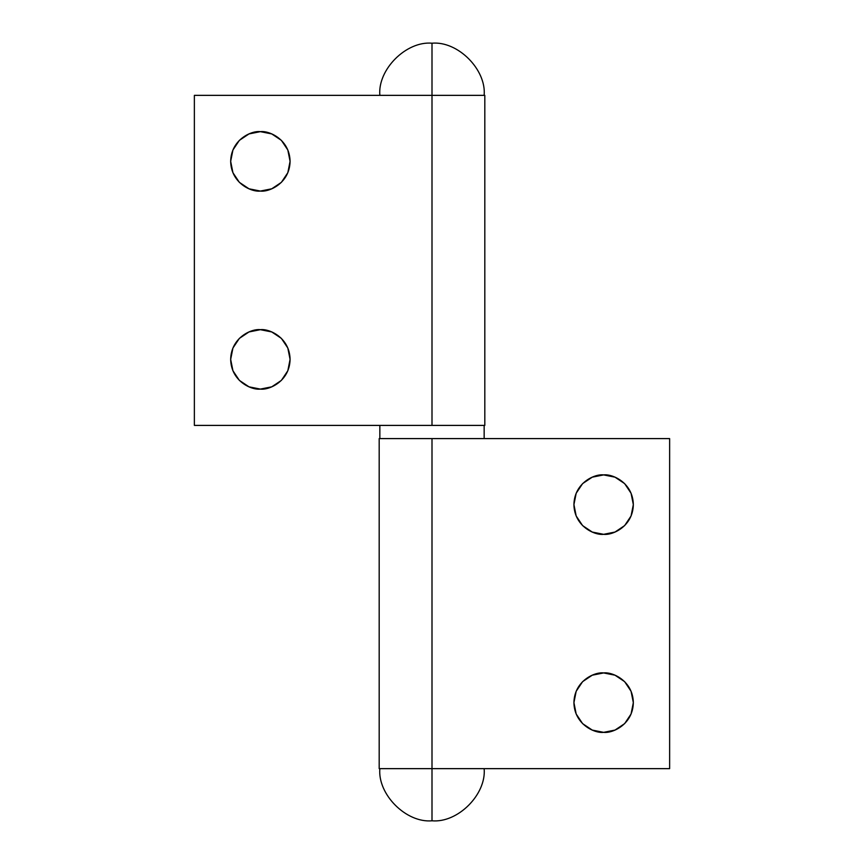 <?xml version="1.0" encoding="UTF-8"?>
<svg xmlns="http://www.w3.org/2000/svg" width="864" height="864" viewBox="0 0 864 864"><rect width="100%" height="100%" fill="white"/><g stroke="black" fill="none" stroke-linecap="round" stroke-linejoin="round"><path stroke-width="1.3" d="M379.847 95.353C377.525 69.552 406.199 40.867 432 43.2L432 95.353L432 43.2C406.199 40.867 377.525 69.552 379.847 95.353M484.153 95.353C486.475 69.552 457.801 40.867 432 43.2C457.801 40.867 486.475 69.552 484.153 95.353M603.623 732.348C594.94 733.536 574.322 724.626 573.923 702.637C574.322 680.659 594.94 671.738 603.623 672.937L592.261 675.194L582.617 681.642L576.18 691.276L573.923 702.637L576.18 714.01L582.617 723.643L592.261 730.08L603.623 732.348L614.995 730.08L624.629 723.643L631.066 714.01L633.334 702.637L631.066 691.276L624.629 681.642L614.995 675.194L603.623 672.937C612.317 671.738 632.923 680.659 633.334 702.637C632.923 724.626 612.317 733.536 603.623 732.348M603.623 534.319C594.94 535.507 574.322 526.597 573.923 504.608C574.322 482.63 594.94 473.71 603.623 474.908L592.261 477.166L582.617 483.602L576.18 493.247L573.923 504.608L576.18 515.981L582.617 525.614L592.261 532.051L603.623 534.319L614.995 532.051L624.629 525.614L631.066 515.981L633.334 504.608L631.066 493.247L624.629 483.602L614.995 477.166L603.623 474.908C612.317 473.71 632.923 482.63 633.334 504.608C632.923 526.597 612.317 535.507 603.623 534.319M379.242 768.647L432 768.647L432 438.599L379.242 438.599M380.203 438.599L669.632 438.599L669.632 768.647L432 768.647L432 438.599L669.632 438.599L669.632 768.647L380.203 768.647M582.617 723.643L576.18 714.01M624.629 723.643L614.995 730.08M281.383 338.386L287.82 348.019L290.077 359.392L287.82 370.753L281.383 380.398L271.739 386.834L260.377 389.092C251.683 390.29 231.077 381.37 230.666 359.392C231.077 337.403 251.683 328.493 260.377 329.681L271.739 331.949L281.383 338.386L271.739 331.949M260.377 191.063C251.683 192.262 231.077 183.341 230.666 161.363C231.077 139.374 251.683 130.464 260.377 131.652L271.739 133.92L281.383 140.357L287.82 149.99L290.077 161.363L287.82 172.724L281.383 182.358L271.739 188.806L260.377 191.063L249.005 188.806L239.371 182.358L232.934 172.724L230.666 161.363L232.934 149.99L239.371 140.357L249.005 133.92L260.377 131.652C269.06 130.464 289.678 139.374 290.077 161.363C289.678 183.341 269.06 192.262 260.377 191.063M484.812 95.353L484.812 425.401L484.812 95.353L194.368 95.353L194.368 425.401L432 425.401L432 95.353L432 425.401L484.812 425.401L194.368 425.401L194.368 95.353L484.812 95.353M249.005 331.949L239.371 338.386L249.005 331.949L260.377 329.681C269.06 328.493 289.678 337.403 290.077 359.392C289.678 381.37 269.06 390.29 260.377 389.092L249.005 386.834L239.371 380.398L232.934 370.753L230.666 359.392L232.934 348.019L239.371 338.386M484.153 438.599L484.153 425.401L484.153 438.599M379.847 425.401L379.847 438.599L379.847 425.401M484.153 768.647C486.475 794.448 457.801 823.133 432 820.8L432 768.647L432 820.8C457.801 823.133 486.475 794.448 484.153 768.647M379.847 768.647C377.525 794.448 406.199 823.133 432 820.8C406.199 823.133 377.525 794.448 379.847 768.647M379.188 438.599L379.188 768.647"/></g></svg>
